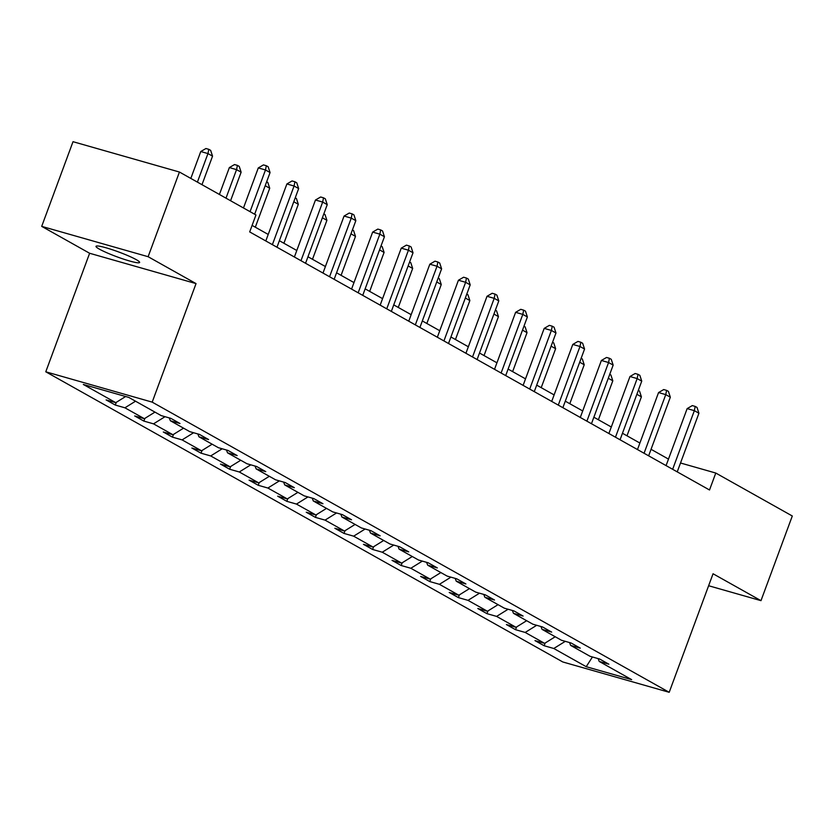 <?xml version="1.0" encoding="UTF-8"?>
<svg xmlns="http://www.w3.org/2000/svg" width="834" height="834" viewBox="0 0 834 834"><rect width="100%" height="100%" fill="white"/><g stroke="black" fill="none" stroke-linecap="round" stroke-linejoin="round"><path stroke-width="1.25" d="M136.223 259.635A23.248 2.565 -159.7 0 0 112.131 249.679A23.248 2.565 -159.7 0 0 96.004 246.322A23.248 2.565 -159.7 0 0 99.413 249.147A23.248 2.565 -159.7 0 0 123.495 259.103A23.248 2.565 -159.7 0 0 139.622 262.46A23.248 2.565 -159.7 0 0 136.223 259.635M45.776 371.797L562.794 661.967L669.202 692.303L152.195 402.134L45.776 371.797L89.624 253.265L196.042 283.602L148.118 256.705L41.7 226.368L89.624 253.265M41.7 226.368L73.017 141.697L179.435 172.033L148.118 256.705M708.629 585.739L760.983 600.657L792.3 515.996L715.78 473.045L680.513 462.995M565.285 641.346L553.786 648.487L544.143 645.745L545.155 643.014M592.432 656.973L586.219 666.7L553.786 648.487M555.225 636.749L544.623 643.348L534.98 640.606L544.143 645.745M544.623 643.348L525.191 632.443L515.558 629.701L516.569 626.97M526.64 620.704L516.027 627.304L506.394 624.551L515.558 629.701M516.027 627.304L496.605 616.399L486.962 613.657L487.973 610.926M498.044 604.66L487.442 611.259L477.799 608.507L486.962 613.657M487.442 611.259L468.01 600.355L458.377 597.603L459.388 594.871M469.459 588.616L458.846 595.215L449.213 592.463L458.377 597.603M458.846 595.215L439.424 584.311L429.781 581.559L430.792 578.827M440.863 572.572L430.261 579.161L420.617 576.419L429.781 581.559M430.261 579.161L410.828 568.267L401.196 565.515L402.207 562.783M412.277 556.518L401.665 563.117L392.032 560.375L401.196 565.515M401.665 563.117L382.243 552.212L372.6 549.47L373.611 546.739M383.682 540.474L373.079 547.073L363.436 544.331L372.6 549.47M373.079 547.073L353.647 536.168L344.015 533.426L345.026 530.695M355.096 524.43L344.484 531.029L334.851 528.276L344.015 533.426M344.484 531.029L325.062 520.124L315.419 517.382L316.43 514.641M326.501 508.386L315.898 514.985L306.255 512.232L315.419 517.382M315.898 514.985L296.466 504.08L286.833 501.328L287.845 498.596M297.915 492.341L287.303 498.93L277.67 496.188L286.833 501.328M287.303 498.93L267.881 488.036L258.238 485.284L259.249 482.552M269.319 476.297L258.717 482.886L249.074 480.144L258.238 485.284M258.717 482.886L239.285 471.981L229.652 469.24L230.664 466.508M240.734 460.243L230.121 466.842L220.489 464.1L229.652 469.24M230.121 466.842L210.7 455.937L201.057 453.196L202.068 450.464M212.138 444.199L201.536 450.798L191.893 448.046L201.057 453.196M201.536 450.798L182.104 439.893L172.471 437.152L173.482 434.42M183.553 428.155L172.94 434.754L163.308 432.002L172.471 437.152M172.94 434.754L153.519 423.849L143.875 421.097L144.887 418.366M154.957 412.111L144.355 418.699L134.712 415.957L143.875 421.097M144.355 418.699L124.923 407.805L115.29 405.053L116.301 402.322M125.642 396.515L115.759 402.655L106.126 399.913L115.29 405.053M115.759 402.655L83.317 384.453L128.759 397.401L161.202 415.613L170.834 418.355L179.998 423.505L170.365 420.753L189.787 431.658L199.43 434.399L208.594 439.549L198.951 436.797L218.383 447.702L228.016 450.454L237.179 455.593L227.546 452.841L246.968 463.746L256.611 466.498L265.775 471.637L256.142 468.896L275.564 479.8L285.197 482.542L294.36 487.682L284.728 484.94L304.16 495.844L313.793 498.586L322.956 503.726L313.323 500.984L332.745 511.888L342.378 514.63L351.541 519.78L341.909 517.028L361.341 527.932L370.974 530.685L380.137 535.824L370.504 533.072L389.926 543.976L399.559 546.729L408.723 551.868L399.09 549.126L418.522 560.021L428.155 562.773L437.318 567.912L427.686 565.171L447.107 576.075L456.74 578.817L465.904 583.956L456.271 581.215L475.703 592.119L485.336 594.861L494.499 600.011L484.867 597.259L504.289 608.163L513.921 610.905L523.085 616.055L513.452 613.303L532.884 624.207L542.517 626.959L551.681 632.099L542.048 629.357L561.47 640.251L571.102 643.004L580.266 648.143L570.633 645.401L590.065 656.306L599.698 659.048L608.862 664.187L599.229 661.445L631.661 679.647L586.219 666.7M179.435 172.033L255.955 214.974L249.689 231.915L709.515 489.985L715.78 473.045M569.539 642.555L570.633 645.401M536.689 625.291L525.191 632.443M540.943 626.511L542.048 629.357M508.104 609.247L496.605 616.399M512.357 610.467L513.452 613.303M479.508 593.203L468.01 600.355M483.762 594.413L484.867 597.259M450.923 577.159L439.424 584.311M455.176 578.369L456.271 581.215M422.327 561.115L410.828 568.267M426.581 562.324L427.686 565.171M393.742 545.071L382.243 552.212M397.995 546.28L399.09 549.126M365.146 529.017L353.647 536.168M369.399 530.236L370.504 533.072M336.561 512.973L325.062 520.124M340.814 514.182L341.909 517.028M307.965 496.928L296.466 504.08M312.218 498.138L313.323 500.984M279.38 480.884L267.881 488.036M283.633 482.094L284.728 484.94M250.784 464.84L239.285 471.981M255.037 466.05L256.142 468.896M222.198 448.786L210.7 455.937M226.452 450.006L227.546 452.841M193.603 432.742L182.104 439.893M197.856 433.961L198.951 436.797M165.017 416.698L153.519 423.849M169.271 417.907L170.365 420.753M135.535 401.206L124.923 407.805M760.983 600.657L713.049 573.761L669.202 692.303M196.042 283.602L152.195 402.134M668.482 459.096L651.052 449.307M639.886 443.042L622.466 433.263M611.301 426.998L593.871 417.219M582.705 410.953L565.285 401.175M554.12 394.909L536.689 385.131M525.524 378.865L508.104 369.076M496.939 362.811L479.508 353.032M468.343 346.767L450.923 336.988M439.758 330.723L422.327 320.944M411.162 314.679L393.742 304.9M382.577 298.635L365.146 288.845M353.981 282.58L336.561 272.801M325.396 266.536L307.965 256.757M296.8 250.492L279.38 240.713M268.214 234.448L252.097 225.399M598.124 658.599L599.229 661.445M250.054 211.669L265.483 169.969L270.07 172.544L254.641 214.244M243.476 207.979L258.29 167.926L265.483 169.969L266.327 165.726L268.162 166.758L270.07 172.544M258.29 167.926L263.45 164.903L266.327 165.726M201.984 184.689L212.545 156.146L207.958 153.571L200.775 151.527L190.819 178.424M200.775 151.527L205.935 148.515L208.813 149.328L207.958 153.571L197.408 182.114M208.813 149.328L210.637 150.36L212.545 156.146M272.384 244.654L294.079 186.013L298.655 188.588L276.971 247.218M265.806 240.953L286.886 183.97L294.079 186.013L294.923 181.77L296.758 182.802L298.655 188.588M286.886 183.97L292.046 180.947L294.923 181.77M300.98 260.698L322.664 202.068L327.251 204.632L305.557 263.263M294.392 256.997L315.471 200.014L322.664 202.068L323.509 197.814L325.343 198.846L327.251 204.632M315.471 200.014L320.631 197.001L323.509 197.814M230.58 200.733L241.13 172.19L236.554 169.625L229.36 167.571L219.415 194.468M229.36 167.571L234.521 164.559L237.398 165.372L236.554 169.625L225.993 198.158M237.398 165.372L239.233 166.404L241.13 172.19M255.308 227.202L269.726 188.244L265.202 185.701M266.64 181.791L267.818 182.448L269.726 188.244M329.566 276.742L351.26 218.112L355.837 220.676L334.153 279.317M322.987 273.052L344.067 216.058L351.26 218.112L352.104 213.858L353.939 214.891L355.837 220.676M344.067 216.058L349.227 213.045L352.104 213.858M283.904 243.257L298.311 204.288L293.787 201.745M295.236 197.835L296.414 198.492L298.311 204.288M358.161 292.786L379.845 234.156L384.432 236.731L362.738 295.361M351.573 289.096L372.652 232.102L379.845 234.156L380.69 229.913L382.525 230.935L384.432 236.731M372.652 232.102L377.812 229.089L380.69 229.913M312.489 259.301L326.907 220.332L322.383 217.789M323.821 213.879L324.999 214.547L326.907 220.332M386.747 308.83L408.441 250.2L413.018 252.775L391.334 311.405M380.168 305.14L401.248 248.157L408.441 250.2L409.286 245.957L411.12 246.989L413.018 252.775M401.248 248.157L406.408 245.133L409.286 245.957M341.085 275.345L355.493 236.376L350.968 233.833M352.417 229.923L353.595 230.591L355.493 236.376M415.342 324.874L437.026 266.244L441.613 268.819L419.919 327.449M408.754 321.184L429.833 264.201L437.026 266.244L437.871 262.001L439.706 263.033L441.613 268.819M429.833 264.201L434.994 261.178L437.871 262.001M369.671 291.389L384.088 252.421L379.564 249.887M381.002 245.978L382.18 246.635L384.088 252.421M443.928 340.929L465.622 282.299L470.199 284.863L448.515 343.493M437.35 337.228L458.429 280.245L465.622 282.299L466.467 278.045L468.301 279.077L470.199 284.863M458.429 280.245L463.589 277.232L466.467 278.045M398.266 307.433L412.674 268.465L408.149 265.931M409.598 262.022L410.776 262.679L412.674 268.465M472.524 356.973L494.208 298.343L498.795 300.907L477.1 359.537M465.935 353.272L487.014 296.289L494.208 298.343L495.052 294.089L496.887 295.121L498.795 300.907M487.014 296.289L492.175 293.276L495.052 294.089M426.852 323.488L441.269 284.519L436.745 281.975M438.184 278.066L439.362 278.723L441.269 284.519M501.109 373.017L522.803 314.387L527.38 316.962L505.696 375.592M494.531 369.326L515.61 312.333L522.803 314.387L523.648 310.144L525.483 311.165L527.38 316.962M515.61 312.333L520.77 309.32L523.648 310.144M529.705 389.061L551.389 330.431L555.976 333.006L534.281 391.636M523.116 385.371L544.195 328.387L551.389 330.431L552.233 326.188L554.068 327.209L555.976 333.006M544.195 328.387L549.356 325.364L552.233 326.188M558.29 405.105L579.984 346.475L584.561 349.05L562.877 407.68M551.712 401.415L572.791 344.432L579.984 346.475L580.829 342.232L582.664 343.264L584.561 349.05M572.791 344.432L577.952 341.408L580.829 342.232M586.886 421.16L608.57 362.519L613.157 365.094L591.462 423.724M580.297 417.459L601.377 360.476L608.57 362.519L609.414 358.276L611.249 359.308L613.157 365.094M601.377 360.476L606.537 357.463L609.414 358.276M615.471 437.204L637.166 378.573L641.742 381.138L620.058 439.768M608.893 433.503L629.972 376.52L637.166 378.573L638.01 374.32L639.845 375.352L641.742 381.138M629.972 376.52L635.133 373.507L638.01 374.32M644.067 453.248L665.751 394.618L670.338 397.192L648.644 455.823M637.478 449.557L658.558 392.564L665.751 394.618L666.595 390.375L668.43 391.396L670.338 397.192M658.558 392.564L663.718 389.551L666.595 390.375M455.447 339.532L469.855 300.563L465.33 298.019M466.779 294.11L467.957 294.777L469.855 300.563M484.033 355.576L498.451 316.607L493.926 314.064M495.375 310.154L496.543 310.821L498.451 316.607M512.629 371.62L527.036 332.651L522.511 330.118M523.961 326.209L525.139 326.865L527.036 332.651M541.214 387.664L555.632 348.695L551.107 346.162M552.556 342.253L553.724 342.91L555.632 348.695M569.81 403.708L584.217 364.75L579.693 362.206M581.142 358.297L582.32 358.954L584.217 364.75M598.395 419.763L612.813 380.794L608.288 378.25M609.737 374.341L610.905 374.998L612.813 380.794M672.652 469.292L694.347 410.662L698.923 413.237L677.239 471.867M666.074 465.601L687.153 408.608L694.347 410.662L695.191 406.419L697.026 407.44L698.923 413.237M687.153 408.608L692.314 405.595L695.191 406.419M626.991 435.807L641.409 396.838L636.874 394.294M638.323 390.385L639.501 391.052L641.409 396.838"/></g></svg>
